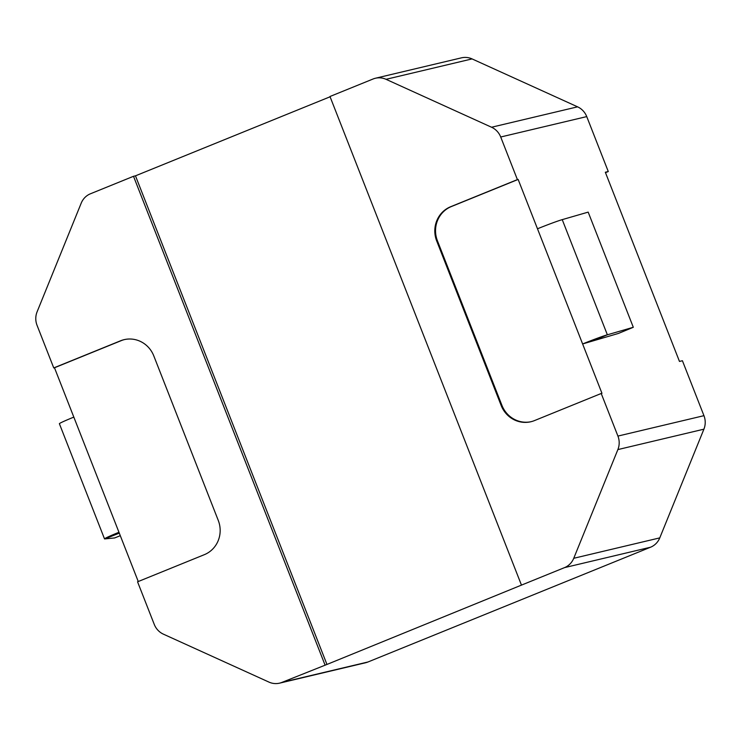 <?xml version="1.0" encoding="UTF-8"?>
<svg xmlns="http://www.w3.org/2000/svg" width="741" height="741" viewBox="0 0 741 741"><rect width="100%" height="100%" fill="white"/><g stroke="black" fill="none" stroke-linecap="round" stroke-linejoin="round"><path stroke-width="1.11" d="M138.252 581.518L118.958 532.27A22.11 0.926 -21.4 0 0 104.518 538.883L59.391 423.722A22.11 0.926 -21.4 0 1 73.822 417.109L54.482 367.758L121.283 340.619A26.528 25.426 76.7 0 1 124.46 339.582M601.22 393.48L601.961 393.304L582.621 343.954L618.42 333.441L633.305 327.281L588.178 212.121L562.234 219.632A22.11 0.926 -21.4 0 0 537.484 228.784L518.144 179.433L451.343 206.563A26.528 25.426 -103.3 0 0 437.44 240.816L501.916 405.336L501.175 405.512A26.528 25.426 76.7 0 0 530.88 421.74A26.528 25.426 76.7 0 0 534.428 420.61L601.22 393.48L617.92 436.079A17.682 16.95 76.7 0 1 617.874 449.583L573.747 558.288A17.682 16.95 76.7 0 1 564.522 567.625L521.46 585.112L329.977 96.497L373.038 79.009A17.682 16.95 -103.3 0 1 375.4 78.25A17.682 16.95 -103.3 0 1 386.033 79.315L491.552 127.239A17.682 16.95 -103.3 0 1 500.712 137.002L517.403 179.609L450.611 206.739A26.528 25.426 -103.3 0 0 436.708 240.992L501.175 405.512M531.241 421.657A26.528 25.426 76.7 0 1 501.916 405.336M324.993 664.909L133.51 176.293L90.448 193.781A17.682 16.95 76.7 0 0 81.223 203.117L37.096 311.822A17.682 16.95 76.7 0 0 37.05 325.327L53.75 367.925L120.542 340.795A26.528 25.426 76.7 0 1 124.09 339.665A26.528 25.426 76.7 0 1 153.795 355.902L218.262 520.414A26.528 25.426 -103.3 0 1 204.359 554.666L137.557 581.805L154.258 624.404A17.682 16.95 -103.3 0 0 163.418 634.166L268.937 682.091A17.682 16.95 -103.3 0 0 279.57 683.156A17.682 16.95 -103.3 0 0 281.932 682.396L326.957 664.445L135.473 175.83L133.51 176.293M135.473 175.83L330.088 96.784M54.482 367.758L53.75 367.925M279.57 683.156L365.6 662.75A17.682 16.95 -103.3 0 0 367.962 661.991L650.552 547.219A17.682 16.95 76.7 0 0 659.777 537.883L703.904 429.178A17.682 16.95 76.7 0 0 703.95 415.673L682.415 360.728L679.469 361.432L605.323 172.236L608.278 171.541L586.742 116.596A17.682 16.95 -103.3 0 0 577.582 106.834L472.063 58.91A17.682 16.95 -103.3 0 0 461.43 57.844L375.4 78.25M608.278 171.541L605.49 172.662M326.957 664.445L521.46 585.112M518.144 179.433L517.403 179.609M537.484 228.784L582.621 343.954A22.11 0.926 -21.4 0 1 607.361 334.793L633.305 327.281M120.292 535.687L114.651 537.938L104.787 538.92A22.11 0.926 -21.4 0 1 104.518 538.883M121.283 340.619L120.542 340.795M703.95 415.673L617.92 436.079M586.742 116.596L500.712 137.002M577.582 106.834L491.552 127.239M472.063 58.91L386.033 79.315M437.44 240.816L436.708 240.992M451.343 206.563L450.611 206.739M367.962 661.991L281.932 682.396M650.552 547.219L564.522 567.625M703.904 429.178L617.874 449.583M659.777 537.883L573.747 558.288M562.234 219.632L607.361 334.793L592.485 340.953M73.822 417.109L118.958 532.27M119.292 533.131L104.787 538.92"/></g></svg>
